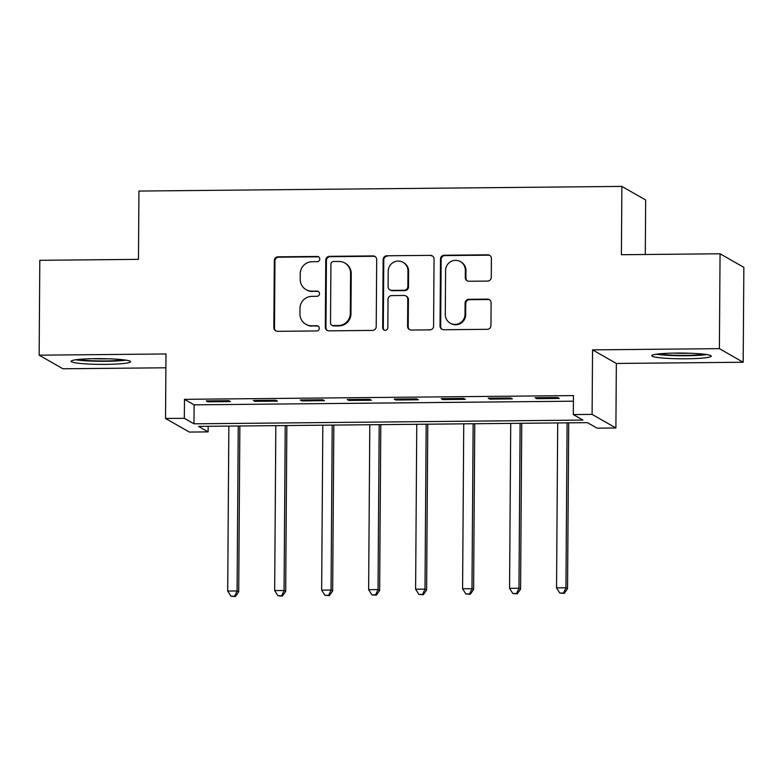 <?xml version="1.0" encoding="UTF-8"?>
<svg xmlns="http://www.w3.org/2000/svg" width="783" height="783" viewBox="0 0 783 783"><rect width="100%" height="100%" fill="white"/><g stroke="black" fill="none" stroke-linecap="round" stroke-linejoin="round"><path stroke-width="1.17" d="M319.797 259.036A2.623 2.574 -60.3 0 0 317.232 256.452L278.034 256.824A3.739 3.67 -60.3 0 0 274.314 260.582L273.854 327.637A3.739 3.67 -60.3 0 0 277.515 331.326L316.714 330.955A2.623 2.574 -60.3 0 0 318.025 326.071A2.623 2.574 -60.3 0 0 316.743 325.738L311.673 325.787A11.98 11.745 -60.3 0 1 299.948 313.973L299.987 308.394A11.98 11.745 -60.3 0 1 311.879 296.356L316.949 296.307A2.623 2.574 -60.3 0 0 318.27 291.423A2.623 2.574 -60.3 0 0 316.988 291.09L311.918 291.139A11.98 11.745 -60.3 0 1 300.192 279.335L300.232 273.747A11.98 11.745 -60.3 0 1 312.123 261.708L317.193 261.669A2.623 2.574 -60.3 0 0 319.797 259.036M318.818 256.99A2.623 2.574 -60.3 0 0 317.869 256.814L278.679 257.196A3.739 3.67 -60.3 0 0 274.96 260.954L274.49 328.008A3.739 3.67 -60.3 0 0 276.017 331.023M318.338 326.276A2.623 2.574 -60.3 0 0 317.389 326.1L311.673 325.787M318.573 291.628A2.623 2.574 -60.3 0 0 317.634 291.462L311.918 291.139M676.473 353.064A29.744 2.868 -179.6 0 0 651.75 355.717A29.744 2.868 -179.6 0 0 686.505 358.79A29.744 2.868 -179.6 0 0 711.238 356.138A29.744 2.868 -179.6 0 0 676.473 353.064M95.829 358.643A29.744 2.868 -179.6 0 0 71.106 361.296A29.744 2.868 -179.6 0 0 105.862 364.369A29.744 2.868 -179.6 0 0 130.585 361.707A29.744 2.868 -179.6 0 0 95.829 358.643M487.564 281.077A3.739 3.67 -60.3 0 0 491.284 277.309L491.411 258.498A3.739 3.67 -60.3 0 0 487.75 254.808L444.225 255.229A3.739 3.67 -60.3 0 0 440.506 258.987L440.036 326.041A3.739 3.67 -60.3 0 0 443.697 329.731L487.232 329.31A3.739 3.67 -60.3 0 0 490.951 325.552L491.107 302.825A3.739 3.67 -60.3 0 0 487.437 299.135L468.811 299.321A3.739 3.67 -60.3 0 0 465.102 303.08L465.024 314.345A10.013 9.817 -60.3 0 1 450.186 323.134A10.013 9.817 -60.3 0 1 445.282 314.541L445.596 270.399A10.013 9.817 -60.3 0 1 460.424 261.61A10.013 9.817 -60.3 0 1 465.327 270.204L465.278 277.564A3.739 3.67 -60.3 0 0 468.939 281.254L487.564 281.077M573.313 414.569L592.105 414.393L615.898 427.978L597.106 428.154L587.456 422.654L198.481 426.383L208.131 431.893L189.339 432.069L165.536 418.484L184.328 418.308L193.978 423.818L582.953 420.079L573.313 414.569L573.44 395.591L184.465 399.33L184.328 418.308M165.536 418.484L165.986 353.965L39.15 355.188L39.816 260.308L138.464 259.359L138.943 191.052L621.878 186.413L621.399 254.729L720.057 253.78L719.391 348.65L592.555 349.874L592.105 414.393M376.692 259.604A3.739 3.67 -60.3 0 0 373.021 255.914L329.496 256.335A3.739 3.67 -60.3 0 0 325.777 260.093L325.307 327.147A3.739 3.67 -60.3 0 0 328.977 330.837L372.502 330.416A3.739 3.67 -60.3 0 0 376.222 326.658L376.692 259.604M386.861 255.777L430.386 255.366A3.739 3.67 -60.3 0 1 434.046 259.056L433.586 326.1A3.739 3.67 -60.3 0 1 429.867 329.868L411.241 330.044A3.739 3.67 -60.3 0 1 407.571 326.354L407.767 299.165A3.739 3.67 -60.3 0 0 404.106 295.475L391.745 295.592A3.739 3.67 -60.3 0 0 388.025 299.351L387.83 327.656A2.623 2.574 -60.3 0 1 383.954 329.956A2.623 2.574 -60.3 0 1 382.672 327.715L383.141 259.545A3.739 3.67 -60.3 0 1 386.861 255.777L430.386 255.366M720.057 253.78L743.85 267.365L743.184 362.245L719.391 348.65M39.15 355.188L62.943 368.773L165.898 367.785M184.465 399.33L194.115 404.84L573.401 401.199M207.916 401.816L230.466 401.591L228.861 400.681L206.311 400.896L207.916 401.816L207.926 400.876M254.896 401.356L277.446 401.141L275.841 400.23L253.291 400.446L254.896 401.356L254.906 400.426M301.876 400.906L324.426 400.69L322.811 399.77L300.271 399.996L301.876 400.906L301.876 399.976M348.856 400.456L371.396 400.24L369.791 399.32L347.241 399.536L348.856 400.456L348.856 399.526M395.826 400.005L418.376 399.79L416.771 398.87L394.221 399.085L395.826 400.005L395.836 399.076M442.806 399.555L465.356 399.34L463.751 398.42L441.201 398.635L442.806 399.555L442.816 398.625M489.786 399.105L512.336 398.89L510.731 397.97L488.181 398.185L489.786 399.105L489.796 398.175M536.766 398.655L559.316 398.439L557.702 397.519L535.151 397.735L536.766 398.655L536.766 397.725M645.29 254.495L645.672 199.998L621.878 186.413M592.555 349.874L616.348 363.459L743.184 362.245M616.348 363.459L615.898 427.978M208.17 426.295L208.131 431.893M194.115 404.84L193.978 423.818M306.055 289.622L306.701 289.984A11.98 11.745 -60.3 0 0 312.554 291.511M305.82 324.26L306.456 324.632A11.98 11.745 -60.3 0 0 312.319 326.149M375.165 256.589A3.739 3.67 -60.3 0 0 373.667 256.276L330.142 256.697A3.739 3.67 -60.3 0 0 326.423 260.455L325.953 327.509A3.739 3.67 -60.3 0 0 327.48 330.524M333.519 261.502A2.623 2.574 -60.3 0 0 330.915 264.135L330.504 322.997A2.623 2.574 -60.3 0 0 333.069 325.581L338.422 325.532A11.98 11.745 -60.3 0 0 350.304 313.494L350.588 273.267A11.98 11.745 -60.3 0 0 338.863 261.453L333.519 261.502M331.786 325.248L332.432 325.611A2.623 2.574 -60.3 0 0 333.715 325.943L333.069 325.581M344.726 262.98L345.362 263.342A11.98 11.745 -60.3 0 1 351.234 273.629L350.95 313.866A11.98 11.745 -60.3 0 1 339.059 325.894L333.715 325.943M432.529 256.041A3.739 3.67 -60.3 0 0 431.032 255.728M405.937 295.945L406.573 296.317A3.739 3.67 -60.3 0 1 408.413 299.527L408.217 326.717A3.739 3.67 -60.3 0 0 409.744 329.731M387.497 256.149A3.739 3.67 -60.3 0 0 383.787 259.907L383.308 328.077A2.623 2.574 -60.3 0 0 384.287 330.123M407.963 270.947A10.013 9.817 -60.3 0 0 403.059 262.344A10.013 9.817 -60.3 0 0 388.231 271.133L388.114 286.686A3.739 3.67 -60.3 0 0 391.784 290.376L404.136 290.258A3.739 3.67 -60.3 0 0 407.855 286.5L407.963 270.947L408.609 271.31A10.013 9.817 -60.3 0 0 403.705 262.706L403.059 262.344M389.954 289.896L390.59 290.268A3.739 3.67 -60.3 0 0 392.42 290.738L391.784 290.376M408.609 271.31L408.501 286.862A3.739 3.67 -60.3 0 1 404.782 290.62L392.42 290.738M460.424 261.61L461.07 261.972A10.013 9.817 -60.3 0 1 465.973 270.575L465.914 277.926A3.739 3.67 -60.3 0 0 467.441 280.94M450.186 323.134L450.832 323.506A10.013 9.817 -60.3 0 0 465.66 314.717L465.024 314.345M489.581 299.811A3.739 3.67 -60.3 0 0 488.083 299.507L469.457 299.683A3.739 3.67 -60.3 0 0 465.738 303.442L465.66 314.717M489.894 255.483A3.739 3.67 -60.3 0 0 488.396 255.18L444.861 255.601A3.739 3.67 -60.3 0 0 441.152 259.359L440.682 326.413A3.739 3.67 -60.3 0 0 442.199 329.428M228.851 426.089L227.706 591.038L237.092 590.95L238.707 591.86L239.862 425.991M234.724 596.186L230.965 596.215L235.37 596.548L234.724 596.186L237.092 590.95L238.247 426.001M230.965 596.215L227.706 591.038M238.707 591.86L235.37 596.548M275.831 425.639L274.676 590.588L284.072 590.499L285.687 591.41L286.842 425.531M281.704 595.736L277.945 595.765L282.35 596.098L281.704 595.736L284.072 590.499L285.227 425.551M277.945 595.765L274.676 590.588M285.687 591.41L282.35 596.098M322.811 425.189L321.656 590.137L331.052 590.039L332.658 590.959L333.822 425.081M328.684 595.276L324.925 595.315L329.33 595.648L328.684 595.276L331.052 590.039L332.207 425.1M324.925 595.315L321.656 590.137M332.658 590.959L329.33 595.648M369.791 424.738L368.636 589.687L378.032 589.589L379.638 590.509L380.792 424.631M375.664 594.826L371.905 594.865L376.3 595.197L375.664 594.826L378.032 589.589L379.187 424.65M371.905 594.865L368.636 589.687M379.638 590.509L376.3 595.197M416.762 424.288L415.616 589.227L425.012 589.139L426.618 590.059L427.772 424.18M422.634 594.375L418.876 594.414L423.28 594.747L422.634 594.375L425.012 589.139L426.158 424.2M418.876 594.414L415.616 589.227M426.618 590.059L423.28 594.747M123.518 359.798A25.741 2.486 0.4 0 1 100.85 360.953A25.741 2.486 0.4 0 1 78.192 359.485M92.893 358.683A23.833 2.3 -179.6 0 0 108.837 358.79M75.726 359.788A29.548 2.848 -179.6 0 0 125.985 360.141M704.171 354.229A25.741 2.486 0.4 0 1 685.859 355.374A25.741 2.486 0.4 0 1 658.846 353.906M673.537 353.104A23.833 2.3 -179.6 0 0 685.546 353.29A23.833 2.3 -179.6 0 0 689.48 353.221M656.369 354.219A29.548 2.848 -179.6 0 0 686.495 355.736A29.548 2.848 -179.6 0 0 706.638 354.572M463.742 423.838L462.596 588.777L471.983 588.689L473.598 589.609L474.752 423.73M469.614 593.925L465.856 593.964L470.26 594.297L469.614 593.925L471.983 588.689L473.138 423.75M465.856 593.964L462.596 588.777M473.598 589.609L470.26 594.297M510.722 423.388L509.567 588.327L518.963 588.239L520.578 589.159L521.732 423.28M516.594 593.475L512.836 593.514L517.24 593.847L516.594 593.475L518.963 588.239L520.118 423.3M512.836 593.514L509.567 588.327M520.578 589.159L517.24 593.847M557.702 422.937L556.547 587.876L565.943 587.788L567.548 588.708L568.712 422.83M563.574 593.025L559.816 593.064L564.22 593.387L563.574 593.025L565.943 587.788L567.098 422.849M559.816 593.064L556.547 587.876M567.548 588.708L564.22 593.387M317.869 256.814L317.232 256.452M317.389 326.1L316.743 325.738M317.634 291.462L316.988 291.09M274.49 328.008L273.854 327.637M274.96 260.954L274.314 260.582M278.679 257.196L278.034 256.824M325.953 327.509L325.307 327.147M326.423 260.455L325.777 260.093M330.142 256.697L329.496 256.335M373.667 256.276L373.021 255.914M339.059 325.894L338.422 325.532M350.95 313.866L350.304 313.494M351.234 273.629L350.588 273.267M408.217 326.717L407.571 326.354M408.413 299.527L407.767 299.165M383.308 328.077L382.672 327.715M383.787 259.907L383.141 259.545M404.782 290.62L404.136 290.258M408.501 286.862L407.855 286.5M465.914 277.926L465.278 277.564M465.973 270.575L465.327 270.204M465.738 303.442L465.102 303.08M469.457 299.683L468.811 299.321M488.083 299.507L487.437 299.135M440.682 326.413L440.036 326.041M441.152 259.359L440.506 258.987M444.861 255.601L444.225 255.229M488.396 255.18L487.75 254.808"/></g></svg>
